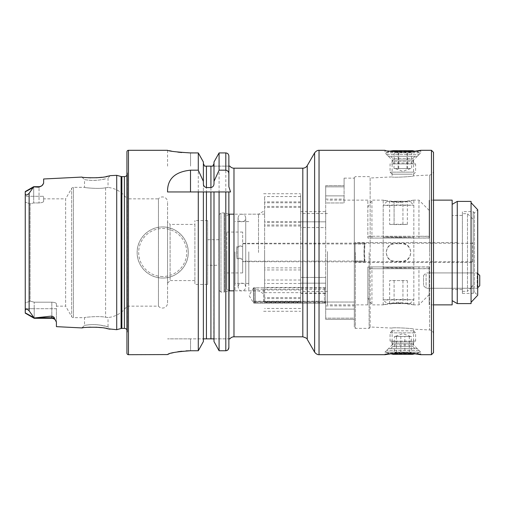 <?xml version="1.0" encoding="UTF-8"?>
<svg xmlns="http://www.w3.org/2000/svg" width="505" height="505" viewBox="0 0 505 505"><rect width="100%" height="100%" fill="white"/><g stroke="black" fill="none" stroke-linecap="round" stroke-linejoin="round"><path stroke-width="0.38" stroke-dasharray="2.52 1.89" d="M167.553 302.956L167.553 202.044L167.553 302.956A5.107 5.107 0 0 1 158.456 306.15L126.932 306.15A25.547 25.547 0 0 1 108.026 317.531L105.596 317.254C99.517 315.745 83.906 317.323 84.524 317.645C83.912 317.329 99.491 315.745 105.596 317.254L108.026 317.531L108.026 326.823L106.056 326.28C103.708 325.624 97.143 324.412 92.851 324.627C88.533 324.601 84.026 325.491 84.524 325.39L86.506 325.081C90.521 324.494 94.807 324.469 99.371 325.012L108.026 326.823L110.412 329.355L109.572 329.153M106.416 328.471L101.328 327.657M95.956 327.19L90.502 327.139M86.412 327.385L83.129 327.751M85.945 177.577L81.879 177.072L84.524 179.61C84.026 179.509 88.526 180.399 92.851 180.373C97.156 180.588 103.702 179.376 106.044 178.72L99.719 179.95C94.801 180.531 90.401 180.525 86.506 179.919L84.524 179.61L84.524 187.355L73.446 187.355A2.045 2.045 0 0 0 71.678 188.371L71.678 316.629L71.678 188.371L65.631 198.85L65.631 306.15L71.678 316.629A2.045 2.045 0 0 0 73.446 317.645L73.446 187.355L73.446 317.645L84.524 317.645L84.524 325.39L81.886 327.928M433.511 352.648L433.511 170.949C433.296 173.341 431.996 174.698 429.622 175.033L429.622 252.5L429.622 175.033L413.582 175.835C414.258 176.617 391.489 177.773 392.12 176.908C391.489 177.773 414.264 176.617 413.582 175.835L413.582 160.016L392.12 160.016L384.968 152.863L384.968 150.307L390.106 151.083M370.146 178.006L370.146 252.5L370.146 178.006L392.12 176.908L392.12 160.016L413.582 160.016L420.734 152.863L384.968 152.863L420.734 152.863L420.734 150.307M433.511 334.051L433.511 252.5L433.511 334.051C433.296 331.659 431.996 330.302 429.622 329.967L429.622 252.5L429.622 329.967L413.582 329.165C414.264 328.383 391.489 327.227 392.12 328.092C391.482 327.227 414.264 328.383 413.582 329.165L413.582 344.984L420.734 352.137L420.734 354.693M370.146 326.994L370.146 177.646L370.146 326.994L392.12 328.092L392.12 344.984L413.582 344.984L392.12 344.984L384.968 352.137L420.734 352.137L384.968 352.137L384.968 354.693M388.408 348.696L386.691 350.413C385.946 351.53 386.18 352.389 387.385 352.976L390.864 353.828L414.839 353.828L418.31 352.976L387.385 352.976L418.31 352.976C419.522 352.389 419.756 351.53 419.005 350.413L386.691 350.413L419.005 350.413L417.288 348.696L388.408 348.696L417.288 348.696M300.658 287.755L325.693 287.755L325.693 303.082L253.649 303.082L253.649 287.755L249.047 295.419L253.649 303.082L253.649 287.755L263.616 287.755L263.616 292.641L300.658 292.641L300.658 287.755L300.658 301.946L263.616 301.946L263.616 287.755M325.693 303.082L325.693 287.755M344.088 186.85L344.088 178.132L344.088 186.85L344.088 185.657L344.088 186.85L325.693 186.85L325.693 185.657L325.693 202.959L325.693 199.103L325.693 202.959L344.088 202.959L344.088 185.657L344.088 202.959L325.693 202.959L325.693 195.871L344.088 195.871L325.693 195.871L325.693 185.657L344.088 185.657L325.693 185.657L325.693 186.85L344.088 186.85M300.658 301.946L300.658 277.422L325.693 277.422L325.693 227.578L300.658 227.578L300.658 193.737L300.658 227.578L325.693 227.578L325.693 221.84L300.658 221.84L325.693 221.84L300.658 221.84L325.693 221.84L325.693 211.62L325.693 318.15L354.308 318.15L354.308 302.041L325.693 302.041L325.693 319.343L325.693 318.15L354.308 318.15L354.308 177.646L354.308 319.343L354.308 302.041L354.308 305.897L354.308 302.041L325.693 302.041L325.693 319.343L325.693 186.85L325.693 293.38L325.693 287.983L300.658 287.983L300.658 293.121L300.658 283.16L300.658 293.38L300.658 287.983M263.616 301.946L263.616 292.641M325.693 287.983L325.693 293.121L325.693 283.16L300.658 283.16L325.693 283.16L325.693 277.422L300.658 277.422L300.658 292.641M258.503 252.5L258.503 214.177L258.503 252.5M229.125 290.823L229.125 214.177M218.905 252.5L218.905 214.947L218.905 252.5M431.466 354.693L431.466 150.307M162.698 226.953A25.547 25.547 0 0 0 137.152 252.5A25.547 25.547 0 0 0 162.698 278.047C176.428 278.343 188.548 266.211 188.245 252.494C188.542 238.789 176.422 226.65 162.698 226.953C149 226.657 136.842 238.764 137.152 252.513C136.849 266.23 149.013 278.356 162.698 278.047A25.547 25.547 0 0 0 188.245 252.5A25.547 25.547 0 0 0 162.698 226.953A25.547 25.547 0 0 1 188.245 252.5A25.547 25.547 0 0 1 162.698 278.047M43.645 198.85L43.645 201.28L43.645 198.85L65.631 198.85L65.631 306.15L56.421 306.15L56.421 303.814L56.421 322.177L56.421 308.707L34.201 308.707L34.201 318.314L34.201 317.986L51.819 316.067C53.568 316.648 54.477 317.481 54.54 318.567L56.421 322.177L56.421 326.653M39.043 186.686L42.073 185.55L39.043 187.197L39.043 186.686L39.043 202.947L39.043 186.686L33.683 186.686L33.683 196.293L43.645 196.293L43.645 201.28C43.424 202.208 41.896 202.764 39.043 202.947L33.683 202.947L33.683 196.293L43.645 196.293L43.645 201.28C43.424 202.208 41.896 202.764 39.043 202.947L33.683 202.947L33.683 196.293L25.25 196.293L33.683 196.293L33.683 186.686L25.25 191.553L25.25 311.465C25.061 310.379 25.332 307.223 29.132 310.846L34.201 317.986M33.683 186.686L29.132 193.295C25.08 197.139 25.143 193.447 25.25 192.361M108.026 178.177L108.026 187.469L105.596 187.746C99.517 189.255 83.906 187.677 84.524 187.355C83.912 187.671 99.491 189.255 105.596 187.746L108.026 187.469A25.547 25.547 0 0 1 126.932 198.85L126.932 306.15L126.932 198.85L158.456 198.85L158.456 306.15L158.456 198.85A5.107 5.107 0 0 1 167.553 202.044M194.892 224.397L194.892 280.603L194.892 224.397L170.109 224.397L170.109 280.603L167.553 283.16L167.553 221.84L167.553 283.16M194.892 280.603L170.109 280.603L170.109 224.397L167.553 221.84M126.932 329.765A3.068 3.068 0 0 1 127.412 331.886L126.932 335.314L126.932 169.686L126.932 335.314M126.932 175.235A3.068 3.068 0 0 0 127.412 173.114L126.932 169.686M218.905 265.276L218.905 239.723L218.905 265.276L207.662 265.276L207.662 239.723L207.662 265.276M218.905 239.723L207.662 239.723M207.662 284.435L207.662 220.565L207.662 284.435L194.892 284.435L194.892 220.565L194.892 284.435M207.662 220.565L194.892 220.565M228.866 166.088L212.731 166.145L228.866 166.145L228.866 156.077L228.866 166.088M228.866 186.698L228.866 174.017M228.866 290.893L228.866 214.107L228.866 290.893L224.618 292.029L224.618 212.971L224.618 292.029L224.087 292.098L224.087 212.902L224.087 292.098L220.95 292.098L220.95 212.902L220.95 292.098L218.905 290.053M33.942 317.594L25.25 313.144L25.25 308.707L25.25 313.144L34.201 318.314L34.201 302.179L34.201 308.707L25.25 308.707L25.25 202.101L25.25 302.899L30.104 301.144L34.201 302.179L51.819 302.179C54.66 302.356 56.194 302.899 56.421 303.814L56.421 308.707L25.25 308.707L25.25 302.899L30.104 301.144L30.104 203.856L33.683 202.947L30.104 203.856L30.104 301.144L34.201 302.179L51.819 302.179C54.66 302.356 56.194 302.899 56.421 303.814L56.421 306.15M39.043 187.197L33.683 186.856M43.613 183.498L42.957 184.672M43.645 178.985L43.645 183.227M90.66 177.867L96.379 177.785M101.896 177.274L106.044 176.599M110.002 175.746L108.019 178.177M116.712 175.323L116.712 329.677M25.25 312.873L25.25 311.465M30.104 203.856L25.25 202.101L30.104 203.856M203.37 183.441L203.37 339.941L203.553 338.855L228.866 338.855L228.866 347.56L228.866 338.855L213.817 338.855L214 191.95M214 341.557L214 339.941M203.37 339.941L203.37 191.95M228.866 156.077C228.702 154.183 227.679 153.135 225.804 152.927L219.082 152.927L219.082 350.754L225.804 350.754L228.001 349.782M214 183.441L214 161.991M206.438 338.855L206.438 166.145L210.932 166.145L210.932 338.855M204.639 166.145L205.699 166.145M203.37 161.991L203.37 341.557M181.705 152.535L198.288 152.927L198.288 350.754L190.543 350.754L190.543 338.855L167.553 338.855L203.553 338.855L190.543 338.855L190.543 350.754M167.553 166.145L167.553 150.307L169.308 150.686M171.435 151.109L177.766 152.112M169.244 353.759L171.296 353.153M174.275 352.433L177.741 351.783M181.724 351.24L186.036 350.88M126.932 151.841L126.932 353.159M167.553 191.95L198.288 191.95M206.438 191.95L210.932 191.95M219.082 191.95L228.866 191.95M433.511 170.949L433.511 152.352M417.288 156.304L419.005 154.587C419.756 153.47 419.522 152.611 418.31 152.024L414.839 151.172L390.864 151.172L387.385 152.024L418.31 152.024L387.385 152.024C386.18 152.611 385.946 153.47 386.691 154.587L419.005 154.587L386.691 154.587L388.408 156.304L417.288 156.304L388.408 156.304M354.308 252.5L354.308 327.354L354.308 252.5M300.658 283.16L325.693 283.16L300.658 283.16M398.508 261.161C391.091 261.962 387.007 259.021 386.243 252.336C386.994 245.563 391.085 242.552 398.508 243.284C405.925 242.545 410.016 245.563 410.773 252.336C410.009 259.014 405.925 261.956 398.508 261.161M398.508 237.451L383.181 237.173L387.67 236.978L413.835 237.173L398.508 237.451L413.835 237.173L387.67 236.978L383.181 237.173L398.508 237.451M398.508 243.839C391.091 243.038 387.007 245.979 386.243 252.664C386.994 259.437 391.085 262.448 398.508 261.716C405.925 262.455 410.016 259.437 410.773 252.664C410.009 245.986 405.925 243.044 398.508 243.839M398.508 268.105L383.181 267.827L387.67 267.631L413.835 267.827L398.508 268.105L383.181 267.827L387.67 267.631L413.835 267.827L398.508 268.105M472.598 285.836L472.598 285.634C469.928 288.986 469.928 289.049 472.598 285.836C469.928 289.049 469.928 288.986 472.598 285.634L472.598 285.836M429.168 288.26L429.168 272.934L429.168 288.26L470.572 288.248L467.485 291.334L467.485 213.666L467.485 291.334L462.378 291.334L462.378 213.666L462.378 291.334M364.793 243.126L242.665 243.315L242.665 245.638L242.665 232.06L242.665 272.94L242.665 245.638L236.952 246.427L236.883 252.128L236.952 257.859L242.665 258.655L242.665 261.199L364.825 261.009A8.945 0.776 -90.1 0 1 364.029 251.9A8.945 0.776 -90.1 0 1 364.793 243.126A8.945 0.776 -90.1 0 1 364.932 243.265L355.078 243.189L355.078 242.577L355.078 261.741L355.078 261.003L364.932 260.921L364.421 251.982L364.932 243.265M236.952 257.859A8.945 0.776 -90.1 0 1 236.776 252.109A8.945 0.776 -90.1 0 1 236.952 246.427M355.078 261.003L355.078 243.189M364.793 261.874L242.665 261.685L242.665 259.362L236.952 258.573A8.945 0.776 90.1 0 1 236.776 252.891A8.945 0.776 90.1 0 1 236.952 247.141L242.665 246.345L242.665 243.801L364.825 243.991A8.945 0.776 90.1 0 1 364.932 244.079L364.421 253.018L364.932 261.735A8.945 0.776 90.1 0 1 364.793 261.874A8.945 0.776 90.1 0 1 364.029 253.1A8.945 0.776 90.1 0 1 364.825 243.991M364.932 261.735L355.078 261.811L355.078 243.997L364.932 244.079M300.658 302.224L300.658 196.552L300.658 302.224L264.633 302.224L264.633 196.552L264.633 302.224M355.078 243.997L355.078 262.423L472.598 262.423L472.598 242.577L472.598 262.423L457.265 262.423L457.265 242.577L457.265 262.423M355.078 262.423L355.078 261.811M226.827 252.872L226.827 232.06L226.827 252.872M236.952 258.573L236.952 247.141M226.827 251.831L226.827 289.346L226.827 251.831M226.827 215.654L229.377 214.177L229.377 290.823L226.827 289.346M235.002 251.806L235.002 290.823L235.002 251.806M248.795 251.938L248.795 283.412L248.795 251.938M235.002 251.938L235.002 283.412L235.002 251.938M264.633 251.806L264.633 290.823L264.633 251.806M248.795 251.806L248.795 290.823L248.795 251.806M327.486 251.793L327.486 291.461L327.486 251.793M300.658 251.793L300.658 291.461L300.658 251.793M429.168 238.082L429.168 200.125L429.168 236.264L367.848 236.264L367.848 200.125L367.848 238.082L429.168 238.082L429.168 236.264M452.158 200.125L452.158 304.875M327.486 251.547L327.486 304.875L327.486 251.547M462.378 251.825L462.378 289.542L462.378 251.825M452.158 251.825L452.158 289.542L452.158 251.825M429.168 268.736L367.848 268.736L367.848 304.875L367.848 266.918L429.168 266.918L429.168 304.875L429.168 266.918M367.848 238.082L367.848 236.264M367.848 268.736L367.848 266.918M452.158 253.377L452.158 204.355L452.158 253.377M457.265 303.593L457.265 201.407M471.064 303.593L471.064 201.407M462.378 293.38L473.153 293.38L474.353 292.098L477.705 295.248L477.705 209.752L474.353 212.902L474.353 292.098L474.353 212.902L473.153 211.62L473.153 293.38L473.153 211.62L462.378 211.62L462.378 293.38L462.378 211.62M398.508 202.707L387.663 201.463L383.207 200.125L398.508 202.151L413.835 200.138L409.34 201.47L398.508 202.707M429.168 237.887L429.168 236.46L418.948 236.264L418.948 200.125L418.948 238.082L429.168 237.887L429.168 210.345L429.168 236.46M371.939 236.264L367.848 236.397L367.848 237.95L371.939 238.082L371.939 200.125L371.939 236.264L418.948 236.264M371.939 238.082L418.948 238.082M367.848 237.95L367.848 236.397M398.508 201.205L390.302 201.558L410.003 201.407L398.508 201.205M398.508 204.967L383.181 205.238L387.67 205.44L413.835 205.245L398.508 204.967M398.508 299.478L383.181 299.755L387.764 299.957L413.835 299.762L398.508 299.478M398.508 303.379L387.013 303.593L410.003 303.593L398.508 303.379M394.083 201.274L407.358 201.413L394.083 201.274L394.083 224.264L389.658 224.403L389.658 201.413M389.658 303.587L407.358 303.587L389.658 303.587L389.658 280.597L407.358 280.597L389.658 280.597M394.083 280.458L394.083 303.448M402.933 280.458L402.933 303.448M407.358 280.597L407.358 303.587M402.933 280.736L402.933 303.726M394.083 280.736L394.083 303.726M389.658 224.403L394.083 224.542L394.083 201.552M394.083 224.542L402.933 224.542L402.933 201.552M402.933 224.542L407.358 224.403L407.358 201.413M407.358 224.403L402.933 224.264L402.933 201.274M402.933 224.264L394.083 224.264M479.75 285.71L479.75 275.49M477.193 287.156L477.193 272.934L477.193 287.156M423.543 284.971L423.543 275.49L423.543 284.971M426.1 274.038L426.1 288.26L426.1 274.038M398.508 302.293L387.663 303.537L383.207 304.875L398.508 302.849L413.835 304.862L409.34 303.53L398.508 302.293M429.168 267.113L429.168 268.54L418.948 268.736L418.948 304.875L418.948 266.918L429.168 267.113L429.168 294.655L429.168 268.54M371.939 268.736L367.848 268.603L367.848 267.05L371.939 266.918L371.939 304.875L371.939 268.736L418.948 268.736M371.939 266.918L418.948 266.918M367.848 267.05L367.848 268.603M254.16 288.349L254.16 302.703L255.435 303.082L255.435 287.755L255.435 302.697L254.16 302.337L254.16 288.349M254.16 301.245L325.693 301.245L325.693 289.289L254.16 289.289L254.16 302.337M254.16 289.289L254.16 302.609M325.693 289.289L325.693 302.609L324.418 302.987L255.435 302.987M254.16 301.472L325.693 301.472M325.693 301.245L325.693 302.609M325.693 302.337L324.418 302.697L324.418 287.755L324.418 302.987M324.418 302.697L255.435 302.697M394.38 336.431L410.312 336.431L394.38 336.431L394.38 353.456L395.39 352.269L396.4 353.456C399.196 351.909 402.024 351.909 404.871 353.456C407.005 351.909 409.151 351.909 411.322 353.456L410.312 352.269L409.302 353.456C406.5 351.909 403.678 351.909 400.831 353.456C398.697 351.909 396.545 351.909 394.38 353.456M400.831 336.431L400.831 353.456M409.302 336.431L409.302 353.456M410.312 352.269L412.56 354.314L393.142 354.314L395.39 352.269M390.908 348.696L415.116 348.696L390.908 348.696M415.287 341.09L390.075 341.09L415.287 341.09M390.416 332.852L415.621 332.852L390.416 332.852M392.404 330.813L413.582 330.813L392.404 330.813M411.322 336.431L408.097 336.431L411.322 336.431L411.322 353.456M404.871 336.431L400.635 336.431L408.097 336.431L404.871 336.431L404.871 353.456M396.4 336.431L400.635 336.431L396.4 336.431L396.4 353.456M407.598 168.569L394.007 168.569L409.643 168.569L407.598 168.569L407.598 151.544L409.643 152.731L411.695 151.544C410.123 153.091 408.539 153.091 406.948 151.544C404.025 153.091 401.077 153.091 398.104 151.544L396.053 152.731L394.007 151.544C395.579 153.091 397.157 153.091 398.754 151.544C401.677 153.091 404.625 153.091 407.598 151.544M398.754 168.569L398.754 151.544M394.007 168.569L394.203 151.746L393.142 150.686L412.56 150.686L411.493 151.746L411.695 168.569L409.321 168.569L411.695 168.569M413.721 156.304L390.586 156.304L413.721 156.304M391.526 163.91L415.621 163.91L391.526 163.91M414.176 172.148L390.075 172.148L414.176 172.148M412.364 174.187L392.12 174.187L412.364 174.187M398.104 168.569L402.523 168.569L396.053 168.569L398.104 168.569L398.104 151.544M406.948 168.569L402.523 168.569L406.948 168.569L406.948 151.544M302.817 168.19L302.817 336.81M307.242 339.366L307.242 165.634M319.04 354.693L319.04 150.307M314.615 152.863L314.615 352.137M369.13 252.5L369.13 328.376L369.13 252.5M355.331 252.5L355.331 328.376L355.331 252.5M162.698 276.513A24.013 24.013 0 0 1 138.686 252.5A24.013 24.013 0 0 1 162.698 228.487A24.013 24.013 0 0 1 186.711 252.5A24.013 24.013 0 0 1 162.698 276.513M34.201 318.314L51.819 318.314L51.819 302.179L51.819 316.067M25.25 191.843L33.109 187.576M105.596 187.746L105.596 317.254L105.596 187.746M121.882 176.605L121.882 328.395M121.086 176.498L121.086 328.502M127.412 173.114L127.412 331.886L127.412 173.114M124.375 176.605L124.375 328.395M233.979 168.19L233.979 336.81M29.132 193.295L29.132 310.846M225.804 152.927L225.804 350.754M128.466 150.307L128.466 354.693M190.543 152.927L190.543 166.145L190.543 152.927M54.54 318.567A4.596 4.324 180 0 0 51.819 317.733L36.897 317.733M325.693 309.129L354.308 309.129L325.693 309.129M300.658 267.877L264.633 267.877M355.078 261.741L472.598 261.735M300.658 303.126L264.633 303.126M300.658 201.874L264.633 201.874M300.658 202.776L264.633 202.776M457.265 242.577L355.078 242.577M355.078 243.258L472.598 243.265M300.658 222.516L264.633 222.516M300.658 226.025L264.633 226.025M300.658 207.41L264.633 207.41M300.658 298.594L264.633 298.594M300.658 283.482L264.633 283.482M300.658 280.029L264.633 280.029M300.658 297.59L264.633 297.59M300.658 289.971L264.633 289.971M300.658 287.433L264.633 287.433M300.658 269.954L264.633 269.954M300.658 224.971L264.633 224.971M300.658 221.518L264.633 221.518M300.658 206.406L264.633 206.406M412.8 346.651L392.631 346.651L412.8 346.651M412.8 343.741L392.631 343.741L412.8 343.741M413.797 341.973L391.609 341.973L413.797 341.973M393.793 158.349L413.071 158.349L393.793 158.349M393.793 161.259L413.071 161.259L393.793 161.259M392.884 163.027L414.094 163.027L392.884 163.027M344.088 178.132L354.308 178.132M354.308 177.646L355.331 176.624L369.13 176.624L370.146 177.646M263.616 193.737L300.658 193.737M235.002 214.177L258.503 214.177L263.616 211.229M228.866 214.107L224.618 212.971L220.95 212.902L218.905 214.947M127.443 331.463L127.443 173.537L127.443 331.463M300.658 211.62L325.693 211.62M300.658 293.38L325.693 293.38M325.693 199.103L344.088 199.103M325.693 305.897L354.308 305.897M51.819 318.314L54.673 319.299M55.209 319.798L55.626 320.328M235.002 290.823L258.503 290.823L263.616 293.771M263.616 311.263L300.658 311.263M370.146 327.354L369.13 328.376L355.331 328.376L354.308 327.354M325.693 319.343L354.308 319.343L325.693 319.343M300.658 293.121L325.693 293.121M383.181 304.862L383.181 200.138M242.665 272.94L226.827 272.94M248.795 221.588L235.002 221.588M264.633 214.177L248.795 214.177M327.486 213.539L300.658 213.539M433.511 200.125L429.168 200.125M367.848 200.125L327.486 200.125M462.378 215.458L452.158 215.458L462.378 215.458M472.598 218.779L467.485 213.666L462.378 213.666M300.658 308.448L264.633 308.448M300.658 196.552L264.633 196.552M462.378 289.542L452.158 289.542L462.378 289.542M433.511 304.875L429.168 304.875M367.848 304.875L327.486 304.875M327.486 291.461L300.658 291.461M264.633 290.823L248.795 290.823M248.795 283.412L235.002 283.412M242.665 232.06L226.827 232.06M429.168 272.934L472.598 272.934M413.835 304.862L413.835 200.138M245.727 253.125L245.727 218.008C245.506 215.685 244.224 214.404 241.895 214.177C239.572 214.404 238.291 215.679 238.063 218.008L238.063 286.991C239.237 290.066 240.513 291.341 241.895 290.823C244.18 290.64 245.462 289.359 245.727 286.991L245.727 218.008C245.462 220.382 244.18 221.657 241.895 221.84C239.572 221.613 238.291 220.338 238.063 218.008L238.063 286.991C238.291 284.662 239.572 283.387 241.895 283.16C244.224 283.387 245.506 284.662 245.727 286.991L245.727 253.125M429.168 210.345L418.948 200.125L413.81 200.125M367.848 207.208L371.939 200.125L383.207 200.125M387.013 201.407L383.181 205.238L383.181 299.755L387.013 303.593M410.003 303.593L413.835 299.762L413.835 205.245L410.003 201.407M477.705 273.445L477.193 272.934L426.1 272.934L423.543 275.49M423.543 285.71L426.1 288.26L477.193 288.26L477.705 287.749M429.168 294.655L418.948 304.875L413.81 304.875M367.848 297.792L371.939 304.875L383.207 304.875M254.16 302.703L255.435 303.082L324.418 303.082L325.693 302.703M325.693 301.554L254.16 301.554M325.693 288.14L324.418 287.755L255.435 287.755L254.16 288.14M410.514 336.431L402.851 333.641L395.188 336.431M392.12 330.813L390.075 332.852L390.075 341.09L391.609 341.973L392.631 343.741L392.631 346.651L390.586 348.696M413.582 330.813L415.621 332.852L415.621 341.09L414.094 341.973L413.071 343.741L413.071 346.651L415.116 348.696M410.514 168.569L402.851 171.359L395.188 168.569M392.12 174.187L390.075 172.148L390.075 163.91L391.609 163.027L392.631 161.259L392.631 158.349L390.586 156.304M413.582 174.187L415.621 172.148L415.621 163.91L414.094 163.027L413.071 161.259L413.071 158.349L415.116 156.304"/><path stroke-width="0.76" d="M55.626 320.328A4.596 4.596 0 0 0 51.819 318.314L34.201 318.314L25.25 313.144L25.25 311.465C25.061 310.379 25.332 307.223 29.132 310.846L34.201 317.986L51.819 316.067C53.568 316.648 54.477 317.481 54.54 318.567L56.421 322.177L56.421 326.653L81.879 327.928C81.097 327.354 101.177 326.356 108.026 328.799L116.712 329.677L116.712 175.323L121.086 176.498A3.068 3.068 0 0 0 121.882 176.605L124.375 176.605A3.068 3.068 0 0 0 126.932 175.235M109.572 329.153L106.416 328.471M101.328 327.657L95.956 327.19M90.502 327.139L86.412 327.385M116.712 175.323L110.412 175.639L108.013 176.201C101.215 178.644 81.097 177.646 81.879 177.072L82.037 177.097M229.125 290.823L233.979 290.823L229.377 290.823L229.377 214.177L233.979 214.177L229.125 214.177L228.866 338.855L229.889 338.855A5.107 5.107 0 0 1 233.979 336.81L302.817 336.81L302.817 168.19C304.749 168.127 306.226 167.275 307.242 165.634L307.242 339.366L314.615 352.137C317.159 355.387 319.709 354.617 319.04 354.693L319.04 150.307L384.968 150.307C383.851 152.018 421.82 152.024 420.734 150.307L414.839 151.172L412.56 150.686L393.142 150.686L390.106 151.083M384.968 354.693L390.864 353.828L393.142 354.314L412.56 354.314L414.839 353.828L420.734 354.693C421.845 352.982 383.863 352.982 384.968 354.693L319.04 354.693M431.466 354.693L433.511 352.648L433.511 152.352L431.466 150.307L431.466 354.693L420.734 354.693M25.25 192.361L25.25 191.553L33.683 186.686L39.043 186.686L39.043 187.197L33.683 186.856L29.132 193.295C25.08 197.139 25.143 193.447 25.25 192.361L25.25 311.465M81.879 177.072L43.645 178.985L43.645 183.227L42.073 185.55A4.596 4.596 0 0 1 39.043 186.686M42.073 185.55L39.043 187.197M126.932 329.765A3.068 3.068 0 0 0 124.375 328.395L121.882 328.395A3.068 3.068 0 0 0 121.086 328.502L116.712 329.677M128.466 150.307A1.534 1.534 0 0 0 126.932 151.841L126.932 353.159A1.534 1.534 0 0 0 128.466 354.693L128.466 150.307L167.553 150.307C168.904 151.172 176.573 152.043 190.543 152.927L198.288 152.927L203.37 161.991L198.288 152.927L198.288 170.179L203.37 181.402L203.37 161.991M302.817 168.19L233.979 168.19A5.107 5.107 0 0 1 229.889 166.145L228.866 166.145L228.866 186.698L230.551 191.95L228.866 191.95L228.866 214.107L228.866 191.95L230.551 191.95M198.288 170.179L190.511 170.179C174.9 171.814 167.25 179.073 167.553 191.95L198.288 191.95L198.288 350.754L203.37 341.557L198.288 350.754L190.543 350.754C176.567 351.72 168.904 352.995 167.553 354.567L128.466 354.693M203.37 181.402L203.37 183.441C203.357 185.676 204.38 187.052 206.438 187.57L210.932 187.57C212.99 187.052 214.013 185.676 214 183.441L214 181.402L219.082 170.179L225.804 170.179C227.818 170.589 228.841 171.864 228.866 174.017L228.866 156.077L228.866 186.698L228.866 166.088L229.889 166.145M42.957 184.672L42.338 185.316M85.945 177.577L90.66 177.867M96.379 177.785L101.896 177.274M106.044 176.599L110.002 175.746M83.129 327.751L81.879 327.928M228.001 349.782L228.866 347.56L228.866 191.95L228.866 338.855L229.889 338.855M228.866 290.893L228.866 347.56C228.714 349.466 227.692 350.533 225.804 350.754L219.082 350.754L219.082 191.95L228.866 191.95M214 191.95L219.082 191.95L210.932 191.95L214 191.95L214 341.557L219.082 350.754L214 341.557M214 339.941L213.817 338.855L203.553 338.855L203.37 339.941M203.37 341.557L203.37 191.95L210.932 191.95L210.932 338.855M206.438 338.855L206.438 191.95L198.288 191.95L203.37 191.95M228.866 156.077C228.702 154.189 227.679 153.135 225.804 152.927L219.082 152.927L214 161.991L219.082 152.927L219.082 170.179M214 181.402L214 161.991M212.731 166.145L214 163.582L212.731 166.145L210.932 166.145L212.731 166.145M210.932 187.57L210.932 166.145L204.639 166.145L203.37 163.582L204.639 166.145M205.699 166.145L206.438 166.145L206.438 187.57M169.308 150.686L171.435 151.109M177.766 152.112L181.705 152.535M167.553 354.567L169.244 353.759M171.296 353.153L174.275 352.433M177.741 351.783L181.724 351.24M186.036 350.88L190.543 350.754M34.201 318.314L34.201 317.986M433.511 304.875L452.158 304.875L452.158 200.125L433.511 200.125M457.265 201.407L457.265 303.593L471.064 303.593L471.064 201.407L457.265 201.407L452.158 204.355M471.064 202.682L477.705 209.752L477.705 295.248L471.064 302.318M477.705 273.445L479.75 275.49L479.75 285.71L477.705 287.749M314.615 352.137L314.615 152.863L307.242 165.634M54.54 318.567A4.596 4.324 0 0 0 51.819 317.733L51.819 316.067M51.819 318.314L51.819 317.733L36.897 317.733M121.086 328.502L121.086 176.498M124.375 328.395L124.375 176.605M121.882 328.395L121.882 176.605M233.979 336.81L233.979 168.19M29.132 310.846L29.132 193.295M225.804 350.754L225.804 191.95M225.804 170.179L225.804 152.927M190.511 170.179L190.511 191.95M25.25 191.843L33.109 187.576M33.942 317.594L25.25 312.873M54.673 319.299L55.209 319.798M420.734 150.307L431.466 150.307M319.04 150.307C319.709 150.383 317.159 149.613 314.615 152.863M302.817 336.81C306.043 337.826 307.52 338.678 307.242 339.366M452.158 300.645L457.265 303.593"/></g></svg>
